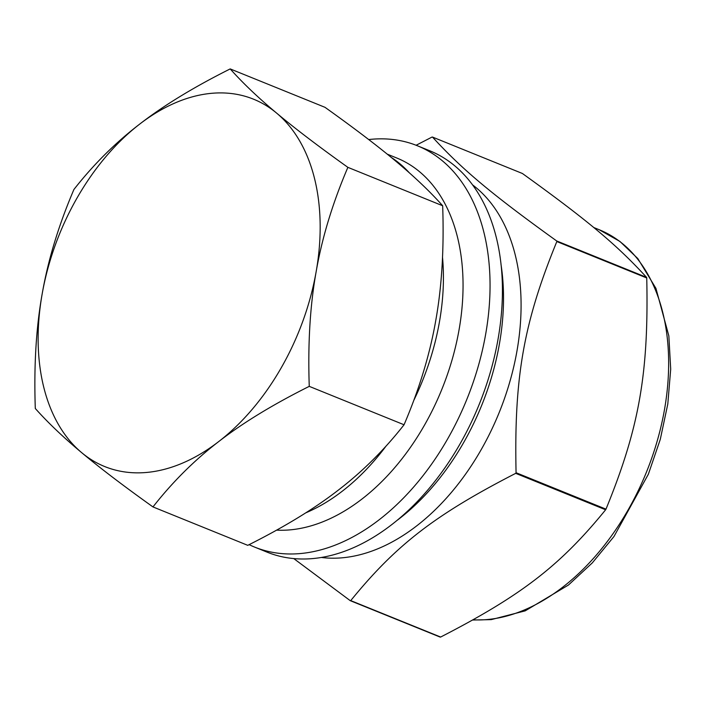<?xml version="1.0" encoding="UTF-8"?>
<svg xmlns="http://www.w3.org/2000/svg" width="706" height="706" viewBox="0 0 706 706"><rect width="100%" height="100%" fill="white"/><g stroke="black" fill="none" stroke-linecap="round" stroke-linejoin="round"><path stroke-width="1.06" d="M432.469 137.052L522.387 173.482C587.489 220.325 616.779 244.832 646.599 277.387L556.681 240.958C491.588 194.115 462.298 169.608 432.469 137.052A242.202 157.915 -67.9 0 0 431.966 137.096L416.108 145.259M293.758 558.578L350.229 600.656L440.147 637.086A242.202 157.915 -67.9 0 0 440.403 637.068A242.202 157.915 -67.9 0 0 440.65 637.041L350.732 600.612C396.128 544.847 435.037 514.824 515.707 473.347L605.624 509.776C560.229 565.55 521.319 595.564 440.65 637.041M646.749 277.979C648.805 373.448 639.195 427.968 605.986 509.15L516.068 472.72C514.003 377.242 523.614 322.721 556.831 241.549L646.749 277.979A242.202 157.915 -67.9 0 0 646.599 277.387M321.406 557.466A204.06 133.046 -67.9 0 0 341.439 557.872A204.06 133.046 -67.9 0 0 504.419 398.705A204.06 133.046 -67.9 0 0 472.411 184.751M350.229 600.656A242.202 157.915 -67.9 0 0 350.476 600.638A242.202 157.915 -67.9 0 0 350.732 600.612M515.707 473.347A242.202 157.915 -67.9 0 0 516.068 472.72M556.831 241.549A242.202 157.915 -67.9 0 0 556.681 240.958M605.624 509.776A242.202 157.915 -67.9 0 0 605.986 509.15M249.121 544.653A216.539 141.182 -67.9 0 0 254.654 547.106L267.027 552.127A216.539 141.182 -67.9 0 0 311.805 558.658A216.539 141.182 -67.9 0 0 490.37 372.15A216.539 141.182 -67.9 0 0 429.654 150.731L417.272 145.718A216.539 141.182 -67.9 0 0 368.709 139.559M309.254 386.358C307.781 343.787 310.075 305.601 316.129 271.81C322.007 237.957 332.588 203.134 347.873 167.348C318.441 146.345 294.684 128.263 276.602 113.092C258.334 97.852 242.873 83.132 230.2 68.914C193.868 87.085 163.668 105.503 139.62 124.159C115.396 142.744 93.492 164.516 73.918 189.482C58.624 225.267 48.043 260.09 42.166 293.943C36.112 327.734 33.826 365.92 35.3 408.492C47.973 422.7 63.434 437.429 81.693 452.67C99.784 467.84 123.541 485.922 152.973 506.926C172.546 481.96 194.45 460.188 218.675 441.603C242.723 422.947 272.922 404.529 309.254 386.358L404.053 424.765C384.479 449.731 362.575 471.502 338.35 490.088C314.302 508.744 284.103 527.161 247.762 545.332L152.973 506.926M230.2 68.914L324.998 107.321C354.43 128.324 378.187 146.407 396.269 161.577C414.537 176.818 429.998 191.547 442.671 205.755C444.145 248.327 441.85 286.512 435.796 320.303C429.928 354.156 419.346 388.98 404.053 424.765M442.671 205.755L347.873 167.348M139.62 124.159A198.192 129.216 -67.9 0 0 42.166 293.943A198.192 129.216 -67.9 0 0 81.693 452.67A198.192 129.216 -67.9 0 0 218.675 441.603A198.192 129.216 -67.9 0 0 316.129 271.81A198.192 129.216 -67.9 0 0 276.602 113.092A198.192 129.216 -67.9 0 0 139.62 124.159M254.654 547.106A216.539 141.182 -67.9 0 0 299.423 553.636A216.539 141.182 -67.9 0 0 477.997 367.138A216.539 141.182 -67.9 0 0 417.272 145.718M276.584 530.144A197.459 128.739 -67.9 0 0 289.231 529.941A197.459 128.739 -67.9 0 0 452.061 359.875A197.459 128.739 -67.9 0 0 396.693 157.976L387.223 154.137M305.76 512.847A197.459 128.739 -67.9 0 0 386.076 446.051M413.716 400.54A197.459 128.739 -67.9 0 0 442.512 257.284M409.383 172.864A197.459 128.739 -67.9 0 0 391.133 157.323M473.161 619.824A206.999 134.961 -67.9 0 0 486.416 619.612A206.999 134.961 -67.9 0 0 657.118 441.329A206.999 134.961 -67.9 0 0 599.067 229.671L619.947 241.461L637.809 258.555L655.945 288.375L668.847 335.924L670.7 369.141L667.805 403.991L660.278 439.406L648.346 474.255L613.964 536.525L592.299 562.894L568.471 585.009L525.202 610.858L491.235 619.621L472.808 620.027M397.399 520.154A204.06 133.046 -67.9 0 0 501.004 264.432M599.067 229.671L593.658 227.473"/></g></svg>
